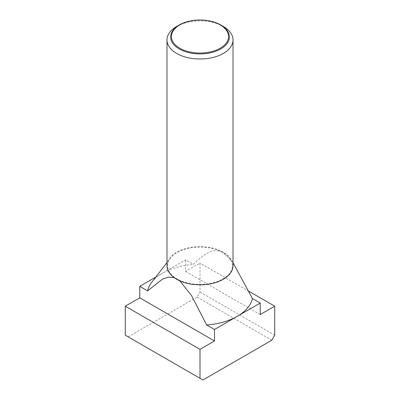 <?xml version="1.0" encoding="UTF-8"?>
<svg xmlns="http://www.w3.org/2000/svg" width="400" height="400" viewBox="0 0 400 400"><rect width="100%" height="100%" fill="white"/><g stroke="black" fill="none" stroke-linecap="round" stroke-linejoin="round"><path stroke-width="0.3" stroke-dasharray="2 1.5" d="M223.35 26.46A33.02 19.065 0 0 0 176.65 26.46M233.02 265.75A33.02 19.065 0 0 0 223.35 252.27A33.02 19.065 0 0 0 187.365 248.135A33.02 19.065 0 0 0 166.98 265.75M174.195 277.645L177.115 278.96L179.82 280.84M233.02 262.68L231.625 260.81L222.885 252.535A32.36 18.685 0 0 0 170.46 258.12A32.36 18.685 0 0 0 177.115 278.96A32.36 18.685 0 0 0 218.35 281.135A32.36 18.685 0 0 0 229.54 258.12A32.36 18.685 0 0 0 222.885 252.535C214.21 248.12 207.13 250.975 193.35 264.44L185.525 259.92L162.64 273.135A52.835 30.505 180 0 1 193.35 264.44M151.77 282.25A52.835 30.505 180 0 1 162.64 273.135L155.75 277.11M125.28 335.175L128.2 336.86L197.08 297.095L200 292.035L200 263.055L185.525 271.41L185.525 259.92M202.92 380L128.2 336.86M271.8 340.23L197.08 297.095M274.72 335.175L200 292.035M249.03 291.36L200 263.055M260.24 314.55L185.525 271.41M170.46 258.12L166.98 262.615M229.54 258.12L231.625 260.81"/><path stroke-width="0.6" d="M223.35 26.46L220.76 24.965A29.36 16.95 180 0 1 220.76 48.935A29.36 16.95 180 0 1 179.24 48.935A29.36 16.95 180 0 1 179.24 24.965A29.36 16.95 180 0 1 220.76 24.965L223.35 26.46A33.02 19.065 0 0 1 233.02 39.94L233.02 265.75A33.02 19.065 0 0 1 212.635 283.36A33.02 19.065 0 0 1 176.65 279.23A33.02 19.065 0 0 1 166.98 265.75L166.98 39.94A33.02 19.065 0 0 0 176.65 53.42A33.02 19.065 0 0 0 212.635 57.555A33.02 19.065 0 0 0 233.02 39.94M179.24 24.965L176.65 26.46A33.02 19.065 0 0 0 166.98 39.94M179.81 48.225A28.555 16.485 0 0 0 220.19 48.225A28.555 16.485 0 0 0 220.19 24.915A28.555 16.485 0 0 0 179.81 24.915A28.555 16.485 0 0 0 179.81 48.225M260.24 303.06L252.415 298.54A52.835 30.505 180 0 1 237.36 316.27A52.835 30.505 180 0 1 206.65 324.965L214.475 329.485L260.24 303.06L260.24 314.55L274.72 306.19L274.72 335.175L271.8 340.23L202.92 380L200 378.315L200 349.33L214.475 340.97L214.475 329.485M166.98 262.615L151.77 282.25A52.835 30.505 180 0 0 147.585 290.865L162.64 278.99L168.595 277.11L174.195 277.645M179.82 280.84L191.47 295.505L206.65 324.965M252.415 298.54L233.02 262.68M155.75 277.11L139.76 286.345L139.76 297.835L125.28 306.19L125.28 335.175L200 378.315M147.585 290.865L139.76 286.345M274.72 306.19L249.03 291.36M214.475 340.97L139.76 297.835M200 349.33L125.28 306.19"/></g></svg>
